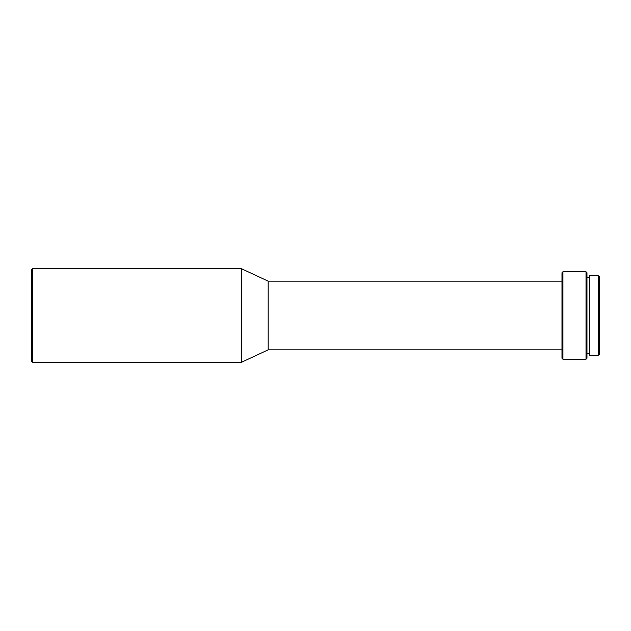 <?xml version="1.0" encoding="UTF-8"?>
<svg xmlns="http://www.w3.org/2000/svg" width="631" height="631" viewBox="0 0 631 631"><rect width="100%" height="100%" fill="white"/><g stroke="black" fill="none" stroke-linecap="round" stroke-linejoin="round"><path stroke-width="0.95" d="M561.984 358.274L561.984 272.726L562.923 271.787L562.923 359.213L561.984 358.274M586.025 271.787L586.964 272.726L586.964 358.274L586.025 359.213L586.025 271.787L562.923 271.787M586.025 359.213L562.923 359.213M589.457 277.411L586.964 277.411M589.457 353.589L586.964 353.589M598.511 355.15L598.511 275.85L589.457 275.85L589.457 355.15L598.511 355.15L599.45 354.212L599.45 276.788L598.511 275.85M31.55 361.397L31.55 269.603L32.489 268.672L32.489 362.328L31.55 361.397M561.984 349.842L268.199 349.842L241.35 362.328L241.35 268.672L32.489 268.672M241.35 362.328L32.489 362.328M268.199 349.842L268.199 281.158L241.35 268.672M561.984 281.158L268.199 281.158"/></g></svg>
